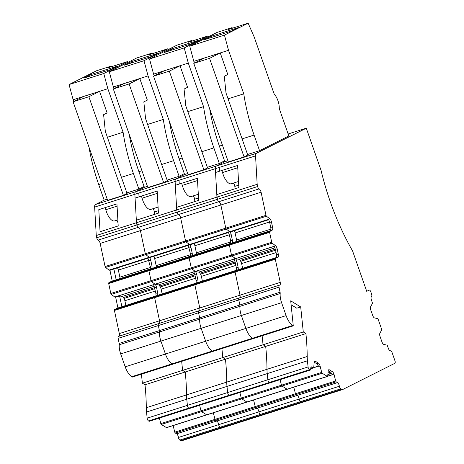 <?xml version="1.0" encoding="UTF-8"?>
<svg xmlns="http://www.w3.org/2000/svg" width="464" height="464" viewBox="0 0 464 464"><rect width="100%" height="100%" fill="white"/><g stroke="black" fill="none" stroke-linecap="round" stroke-linejoin="round"><path stroke-width="0.7" d="M211.532 36.151L204.514 39.678L231.333 31.146L238.351 27.62L211.532 36.151L212.239 37.219M232.104 27.625L217.117 32.399L189.741 46.162L224.448 35.113L248.147 23.2L228.427 29.476L232.104 27.625L232.365 28.223M189.741 46.162L193.819 61.347L228.526 50.303L224.448 35.113M248.147 23.2L254.202 37.039L273.801 92.991A2.743 1.166 72.3 0 0 274.624 94.528A10.974 4.663 72.3 0 1 279.276 107.805A2.743 1.166 72.3 0 0 279.612 109.585L288.846 135.964L259.556 150.69L254.086 135.076A100.589 42.746 72.3 0 1 243.774 93.832L228.526 50.303M193.819 61.347L194.416 63.046M228.068 98.832L243.774 93.832M209.56 58.348L244.081 156.936L247.764 155.086L226.009 92.951L224.292 76.27L227.801 74.501L220.255 52.966L204.479 57.988L193.784 63.365L209.56 58.348L220.255 52.966M257.172 184.312L216.943 197.119L217.413 199.323L257.636 186.522L257.172 184.312L255.554 155.881A4.57 1.943 -107.7 0 1 256.343 153.323L306.292 128.209L288.156 133.98M306.292 128.209L321.076 170.421A137.164 58.296 -107.7 0 0 352.541 250.844L366.722 291.334L369.176 290.099A2.285 0.974 -107.7 0 1 369.234 290.075A2.285 0.974 -107.7 0 1 370.806 291.81L371.565 293.985A2.285 0.974 72.3 0 1 371.513 296.531A3.202 1.363 72.3 0 0 371.444 300.104L372.325 302.621A0.916 0.389 72.3 0 1 372.366 303.56L370.626 306.71A3.202 1.363 72.3 0 0 370.782 309.998L372.702 315.485A3.202 1.363 72.3 0 0 374.552 317.927L377.65 318.64A0.916 0.389 72.3 0 1 378.177 319.336L381.599 329.109A0.916 0.389 72.3 0 1 381.646 330.055L379.906 333.198A3.202 1.363 72.3 0 0 380.057 336.493L381.976 341.974A3.202 1.363 72.3 0 0 383.832 344.416L386.924 345.129A0.916 0.389 72.3 0 1 387.452 345.825L388.333 348.342A3.202 1.363 72.3 0 0 390.514 350.784A2.285 0.974 -107.7 0 1 392.068 352.524L394.939 360.725A2.285 0.974 -107.7 0 1 394.818 363.324L342.67 389.54A4.57 1.943 -107.7 0 1 342.548 389.586A4.57 1.943 -107.7 0 1 341.591 389.4L180.682 440.614A4.57 1.943 -107.7 0 0 181.639 440.8A4.57 1.943 -107.7 0 0 181.76 440.748M342.548 389.586L302.325 402.392A4.57 1.943 -107.7 0 0 302.447 402.34A4.57 1.943 -107.7 0 1 302.325 402.392A4.57 1.943 -107.7 0 1 301.368 402.207L300.463 401.656L301.368 402.207A4.57 1.943 -107.7 0 0 302.325 402.392L262.096 415.193A4.57 1.943 -107.7 0 1 261.139 415.007L260.24 414.456L261.139 415.007A4.57 1.943 -107.7 0 0 262.096 415.193L221.867 427.999A4.57 1.943 -107.7 0 1 220.91 427.814L220.011 427.263L220.91 427.814A4.57 1.943 -107.7 0 0 221.867 427.999L181.639 440.8M180.682 440.614L179.783 440.063A2.285 0.974 72.3 0 1 178.454 437.459L339.364 386.245A2.285 0.974 72.3 0 0 340.692 388.849L341.591 389.4M179.783 440.063L220.011 427.263A2.285 0.974 72.3 0 1 218.683 424.659A3.202 1.363 72.3 0 0 216.821 421.01A3.202 1.363 72.3 0 1 218.683 424.659A2.285 0.974 72.3 0 0 220.011 427.263L260.24 414.456A2.285 0.974 72.3 0 1 258.906 411.852A3.202 1.363 72.3 0 0 257.05 408.21A3.202 1.363 72.3 0 1 258.906 411.852A2.285 0.974 72.3 0 0 260.24 414.456L300.463 401.656A2.285 0.974 72.3 0 1 299.135 399.052A3.202 1.363 72.3 0 0 297.273 395.403A3.202 1.363 72.3 0 1 299.135 399.052A2.285 0.974 72.3 0 0 300.463 401.656L340.692 388.849M339.364 386.245A3.202 1.363 72.3 0 0 337.502 382.603L336.174 381.791L255.716 407.392L175.264 432.999L176.593 433.811L216.821 421.01L215.493 420.198A0.916 0.389 72.3 0 1 215 419.357A0.916 0.389 72.3 0 0 215.493 420.198L216.821 421.01L257.05 408.21L255.716 407.392A0.916 0.389 72.3 0 1 255.229 406.557A0.916 0.389 72.3 0 0 255.716 407.392L257.05 408.21L297.273 395.403L295.945 394.591A0.916 0.389 72.3 0 1 295.452 393.75A0.916 0.389 72.3 0 0 295.945 394.591L297.273 395.403L337.502 382.603M334.074 374.576L332.81 374.982L330.577 372.198L332.352 371.635A3.202 1.363 72.3 0 1 334.074 374.576L335.681 380.95A0.916 0.389 72.3 0 0 336.174 381.791M173.113 425.581L174.771 432.158L215 419.357L213.388 412.989A3.202 1.363 72.3 0 0 213.336 412.78L215 419.357L255.229 406.557L253.617 400.183A3.202 1.363 72.3 0 0 253.564 399.98L255.229 406.557L295.452 393.75L293.845 387.382A3.202 1.363 72.3 0 0 293.787 387.173L295.452 393.75L335.681 380.95M314.198 362.187L316.599 363.654L318.826 366.432L320.09 366.032L321.703 372.401A0.916 0.389 72.3 0 0 322.196 373.242L327.352 376.397A0.916 0.389 72.3 0 0 327.543 376.432A0.916 0.389 72.3 0 0 327.723 376.084L328.152 370.956A3.202 1.363 72.3 0 1 328.785 369.733A3.202 1.363 72.3 0 1 329.457 369.866L332.352 371.635M159.396 418.076L160.793 423.615L201.022 410.808L199.619 405.269L201.022 410.808L241.245 398.008L239.847 392.469L241.245 398.008L281.474 385.201L280.076 379.668L281.474 385.201A0.916 0.389 72.3 0 0 281.967 386.042L287.123 389.197A0.916 0.389 72.3 0 0 287.315 389.238L327.543 376.432M309.424 369.733L269.195 382.533A2.285 0.974 -107.7 0 1 267.844 379.755L267.212 373.607A27.434 11.658 -107.7 0 1 266.974 369.309A146.311 62.182 -107.7 0 0 265.692 346.388L305.915 333.581A146.311 62.182 -107.7 0 1 307.197 356.253A146.311 62.182 -107.7 0 1 307.203 356.509A27.434 11.658 -107.7 0 0 307.441 360.806L308.073 366.954A2.285 0.974 -107.7 0 0 309.424 369.733L309.795 369.959A2.285 0.974 -107.7 0 0 310.277 370.052A2.285 0.974 -107.7 0 0 310.735 368.741A3.202 1.363 72.3 0 1 311.373 366.902A3.202 1.363 72.3 0 1 312.046 367.036L313.374 367.848A0.916 0.389 72.3 0 0 313.565 367.882A0.916 0.389 72.3 0 0 313.745 367.534L314.174 362.407A3.202 1.363 72.3 0 1 314.807 361.189A3.202 1.363 72.3 0 1 315.479 361.317L318.374 363.086A3.202 1.363 72.3 0 1 320.09 366.032M310.277 370.052L270.048 382.858A2.285 0.974 -107.7 0 1 269.572 382.765L148.886 421.173A2.285 0.974 -107.7 0 0 149.367 421.266L189.596 408.465A2.285 0.974 -107.7 0 1 189.115 408.372L188.744 408.14A2.285 0.974 -107.7 0 1 187.392 405.362L186.76 399.214A27.434 11.658 -107.7 0 1 186.516 394.916L146.293 407.717A27.434 11.658 -107.7 0 0 146.293 407.862A27.434 11.658 -107.7 0 0 146.531 412.015L147.163 418.163A2.285 0.974 -107.7 0 0 148.515 420.947L148.886 421.173M309.795 369.959L269.572 382.765L269.195 382.533L269.572 382.765A2.285 0.974 -107.7 0 0 270.048 382.858L229.819 395.659A2.285 0.974 -107.7 0 1 229.344 395.566L228.972 395.34A2.285 0.974 -107.7 0 1 227.621 392.556L226.989 386.408A27.434 11.658 -107.7 0 1 226.745 382.11L186.516 394.916A146.311 62.182 -107.7 0 0 185.235 371.995L182.596 370.382L222.824 357.576L303.282 331.969L305.915 333.581M308.073 366.954L227.621 392.556A2.285 0.974 -107.7 0 0 228.972 395.34L188.744 408.14L189.115 408.372A2.285 0.974 -107.7 0 0 189.596 408.465L229.819 395.659A2.285 0.974 -107.7 0 1 229.344 395.566L228.972 395.34L269.195 382.533A2.285 0.974 -107.7 0 1 267.844 379.755L267.212 373.607A27.434 11.658 -107.7 0 1 266.974 369.309A146.311 62.182 -107.7 0 0 266.974 369.06A146.311 62.182 -107.7 0 0 265.692 346.388L263.053 344.775L262.125 335.768L263.053 344.775L265.692 346.388L225.463 359.188A146.311 62.182 -107.7 0 1 226.745 382.11A27.434 11.658 -107.7 0 0 226.989 386.408L186.76 399.214A27.434 11.658 -107.7 0 1 186.516 394.916A146.311 62.182 -107.7 0 0 186.516 394.661A146.311 62.182 -107.7 0 0 185.235 371.995L145.006 384.795A146.311 62.182 -107.7 0 1 146.293 407.717M291.108 304.744L296.757 308.2L300.701 306.942L303.282 331.969M293.277 325.856L292.662 325.479L252.439 338.285L253.048 338.656L252.439 338.285L212.21 351.086L212.825 351.463L212.21 351.086L171.982 363.886L172.596 364.263L171.982 363.886L131.759 376.693L132.368 377.07L293.277 325.856L290.702 300.829L300.701 306.942M292.662 325.479A13.717 5.829 -107.7 0 1 286.114 315.613L125.205 366.821A13.717 5.829 -107.7 0 0 131.759 376.693M286.114 315.613L281.59 302.69L241.361 315.491L245.885 328.413A13.717 5.829 -107.7 0 0 252.439 338.285A13.717 5.829 -107.7 0 1 245.885 328.413L241.361 315.491A11.89 5.052 -107.7 0 1 239.963 306.339L119.283 344.746A11.89 5.052 -107.7 0 0 120.681 353.904L125.205 366.821M281.59 302.69A11.89 5.052 -107.7 0 1 280.192 293.538L239.963 306.339A2.743 1.166 -107.7 0 0 239.859 305.005A2.743 1.166 -107.7 0 1 239.963 306.339A11.89 5.052 -107.7 0 0 241.361 315.491L201.138 328.297L205.662 341.22A13.717 5.829 -107.7 0 0 212.21 351.086A13.717 5.829 -107.7 0 1 205.662 341.22L201.138 328.297A11.89 5.052 -107.7 0 1 199.735 319.139A2.743 1.166 -107.7 0 0 199.63 317.805A2.743 1.166 -107.7 0 1 199.735 319.139A11.89 5.052 -107.7 0 0 201.138 328.297L160.909 341.098L165.433 354.02A13.717 5.829 -107.7 0 0 171.982 363.886A13.717 5.829 -107.7 0 1 165.433 354.02L160.909 341.098A11.89 5.052 -107.7 0 1 159.512 331.946A2.743 1.166 -107.7 0 0 159.407 330.612A2.743 1.166 -107.7 0 1 159.512 331.946A11.89 5.052 -107.7 0 0 160.909 341.098L120.681 353.904M277.936 257.079L276.672 257.485L276.567 254.933L278.342 254.371A3.202 1.363 72.3 0 1 277.936 257.079L275.436 258.465A0.916 0.389 72.3 0 0 275.32 259.243L280.233 282.373A3.202 1.363 72.3 0 1 279.722 285.134A3.202 1.363 72.3 0 1 279.519 285.163A2.285 0.974 -107.7 0 0 279.38 285.18A2.285 0.974 -107.7 0 0 279.015 287.152L280.088 292.204A2.743 1.166 -107.7 0 1 280.192 293.538M279.015 287.152L238.786 299.953L239.859 305.005L119.178 343.412A2.743 1.166 -107.7 0 1 119.283 344.746M280.088 292.204L239.859 305.005L238.786 299.953A2.285 0.974 -107.7 0 1 239.151 297.981A2.285 0.974 -107.7 0 1 239.296 297.963M119.039 336.209A3.202 1.363 72.3 0 0 119.323 333.587L159.552 320.781L154.64 297.65L159.552 320.781A3.202 1.363 72.3 0 1 159.268 323.408A3.202 1.363 72.3 0 0 159.552 320.781L199.775 307.98L194.863 284.85L199.775 307.98A3.202 1.363 72.3 0 1 199.491 310.607A3.202 1.363 72.3 0 0 199.775 307.98L240.004 295.179A3.202 1.363 72.3 0 1 239.72 297.801A3.202 1.363 72.3 0 0 240.004 295.179L235.091 272.043L240.004 295.179L280.233 282.373M237.835 269.816L276.706 257.445L237.852 269.81L235.207 271.272A0.916 0.389 72.3 0 0 235.091 272.043L275.32 259.243M242.614 268.291L241.616 263.575A3.202 1.363 72.3 0 0 240.717 261.325L275.57 250.229M275.349 249.209L240.143 260.414L240.717 261.325M240.143 260.414A3.202 1.363 72.3 0 0 238.902 259.306L274.978 247.828M105.084 266.556L145.313 253.75A0.916 0.389 72.3 0 0 145.783 254.643L105.554 267.444A0.916 0.389 72.3 0 1 105.084 266.556L100.172 243.426L140.401 230.62L145.313 253.75L140.401 230.62L180.624 217.819L185.536 240.949L180.624 217.819L220.852 205.013L225.765 228.143L220.852 205.013L261.081 192.212L265.994 215.342A0.916 0.389 72.3 0 0 266.464 216.23L269.799 218.764L268.534 219.165L269.665 222.447L270.848 228.015L270.959 230.567L272.217 230.161L269.717 231.553A0.916 0.389 72.3 0 0 269.601 232.325L271.713 242.26L231.484 255.061A0.916 0.389 72.3 0 0 231.954 255.954L191.725 268.755A0.916 0.389 72.3 0 1 191.255 267.867A0.916 0.389 72.3 0 0 191.725 268.755L151.496 281.561A0.916 0.389 72.3 0 1 151.032 280.668A0.916 0.389 72.3 0 0 151.496 281.561L111.273 294.362A0.916 0.389 72.3 0 1 110.803 293.468L151.032 280.668L148.921 270.732L151.032 280.668L191.255 267.867L189.144 257.932L191.255 267.867L231.484 255.061L229.373 245.131L231.484 255.061A0.916 0.389 72.3 0 0 231.954 255.954L235.526 258.645L238.902 259.306M271.713 242.26A0.916 0.389 72.3 0 0 272.182 243.148L275.517 245.682L274.253 246.082L275.384 249.365L277.159 248.797A3.202 1.363 72.3 0 0 275.517 245.682M232.151 242.887L229.489 244.354A0.916 0.389 72.3 0 0 229.373 245.131L108.692 283.539L110.803 293.468M236.744 241.425A3.202 1.363 72.3 0 0 236.611 240.027L235.109 232.94A3.202 1.363 72.3 0 0 234.227 230.707M265.994 215.342L225.765 228.143A0.916 0.389 72.3 0 0 226.235 229.036L186.006 241.837A0.916 0.389 72.3 0 1 185.536 240.949A0.916 0.389 72.3 0 0 186.006 241.837L145.783 254.643A0.916 0.389 72.3 0 1 145.313 253.75L225.765 228.143A0.916 0.389 72.3 0 0 226.235 229.036L229.738 231.693L230.62 231.843M261.081 192.212A3.202 1.363 72.3 0 0 259.074 188.889A2.285 0.974 72.3 0 1 257.636 186.522M255.554 155.881L215.325 168.681L215.54 172.492L237.626 165.462L238.885 187.537L216.798 194.567L217.413 199.323A2.285 0.974 72.3 0 0 218.846 201.695A3.202 1.363 72.3 0 1 220.852 205.013A3.202 1.363 72.3 0 0 218.846 201.695L259.074 188.889M235.062 188.755L234.819 186.383A2.743 1.166 72.3 0 0 233.322 183.129M221.595 170.566A2.743 1.166 72.3 0 1 222.558 172.573A11.89 5.052 72.3 0 0 231.374 183.75L238.537 181.47M227.888 160.764L224.849 161.733L216.12 166.124A4.57 1.943 -107.7 0 0 215.325 168.681L175.096 181.488L175.317 185.298L197.397 178.269L198.656 200.344L176.569 207.367L176.714 209.919L216.943 197.119L215.325 168.681A4.57 1.943 -107.7 0 1 216.12 166.124L224.849 161.733L219.385 146.119A100.589 42.746 -107.7 0 1 209.693 108.796M259.556 150.69L247.561 154.506M244.081 156.936L228.311 161.959L193.784 63.365M330.577 372.198L328.176 370.736M276.567 254.933L275.384 249.365M272.217 230.161A3.202 1.363 72.3 0 0 272.623 227.453L271.44 221.879A3.202 1.363 72.3 0 0 269.799 218.764M278.342 254.371L277.159 248.797M171.303 48.958L164.285 52.484L191.104 43.947L198.122 40.42L171.303 48.958L172.011 50.025M191.876 40.432L176.888 45.199L149.512 58.963L184.22 47.92L207.918 36.001L188.198 42.276L191.876 40.432L192.137 41.023M149.512 58.963L153.596 74.147L188.303 63.104L184.22 47.92M207.918 36.001L208.284 36.836M187.839 111.633L203.545 106.639L188.303 63.104M203.545 106.639A100.589 42.746 72.3 0 0 213.863 147.877L219.327 163.49L207.338 167.307M224.547 160.869L219.327 163.49M153.596 74.147L154.193 75.852M169.331 71.149L203.858 169.743L207.541 167.893L185.78 105.757L184.063 89.071L187.572 87.307L180.026 65.772L164.256 70.789L153.555 76.171L169.331 71.149L180.026 65.772M321.703 372.401L281.474 385.201A0.916 0.389 72.3 0 0 281.967 386.042L241.738 398.849A0.916 0.389 72.3 0 1 241.245 398.008A0.916 0.389 72.3 0 0 241.738 398.849L246.9 402.004A0.916 0.389 72.3 0 0 247.092 402.039L287.315 389.238A0.916 0.389 72.3 0 1 287.123 389.197L327.352 376.397M322.196 373.242L281.967 386.042L287.123 389.197L246.9 402.004A0.916 0.389 72.3 0 0 247.092 402.039L206.863 414.839A0.916 0.389 72.3 0 1 206.671 414.804A0.916 0.389 72.3 0 0 206.863 414.839L166.634 427.646A0.916 0.389 72.3 0 1 166.443 427.605L246.9 402.004L241.738 398.849L201.509 411.649L206.671 414.804L201.509 411.649L161.286 424.45L166.443 427.605M307.203 356.509L226.745 382.11A146.311 62.182 -107.7 0 0 226.745 381.86A146.311 62.182 -107.7 0 0 225.463 359.188L222.824 357.576L221.896 348.574L222.824 357.576L225.463 359.188L185.235 371.995L182.596 370.382L181.673 361.375L182.596 370.382L142.373 383.183L141.445 374.181M279.38 285.18L239.151 297.981A2.285 0.974 -107.7 0 0 238.786 299.953L198.557 312.753L199.63 317.805L198.557 312.753A2.285 0.974 -107.7 0 1 198.923 310.787A2.285 0.974 -107.7 0 1 199.068 310.764M237.707 269.886L236.449 270.286L236.338 267.74L238.113 267.171A3.202 1.363 72.3 0 1 237.707 269.886L235.207 271.272A0.916 0.389 72.3 0 0 235.091 272.043L194.863 284.85A0.916 0.389 72.3 0 1 194.979 284.072A0.916 0.389 72.3 0 0 194.863 284.85L154.64 297.65A0.916 0.389 72.3 0 1 154.75 296.879A0.916 0.389 72.3 0 0 154.64 297.65L114.411 310.457L119.323 333.587M197.606 282.617L236.483 270.245L197.623 282.611L194.979 284.072L275.436 258.465M202.391 281.097L201.388 276.376A3.202 1.363 72.3 0 0 200.494 274.125L235.341 263.036M235.126 262.009L199.914 273.215L200.494 274.125M199.914 273.215A3.202 1.363 72.3 0 0 198.673 272.113L234.755 260.629M157.412 295.411L154.75 296.879L194.979 284.072L197.484 282.686A3.202 1.363 72.3 0 0 197.89 279.978L196.707 274.404A3.202 1.363 72.3 0 0 195.06 271.289L191.725 268.755L195.298 271.452L198.673 272.113M272.182 243.148L231.954 255.954L235.289 258.483L234.024 258.889L235.155 262.166L236.93 261.603A3.202 1.363 72.3 0 0 235.289 258.483M266.464 216.23L226.235 229.036L229.57 231.571L228.305 231.971L229.442 235.248L230.625 240.822L230.73 243.368L231.994 242.968L229.489 244.354A0.916 0.389 72.3 0 0 229.373 245.131L269.601 232.325M191.922 255.693L189.26 257.155A0.916 0.389 72.3 0 0 189.144 257.932A0.916 0.389 72.3 0 1 189.26 257.155L269.717 231.553M191.905 255.693L230.765 243.327L191.887 255.699M196.516 254.226A3.202 1.363 72.3 0 0 196.388 252.834L194.88 245.74A3.202 1.363 72.3 0 0 193.998 243.513M189.347 244.371L188.082 244.772L190.397 253.622L190.501 256.174L191.765 255.768A3.202 1.363 72.3 0 0 192.171 253.06L190.988 247.486A3.202 1.363 72.3 0 0 189.347 244.371L186.006 241.837L189.509 244.499L190.391 244.65M180.624 217.819A3.202 1.363 72.3 0 0 178.617 214.496L218.846 201.695A2.285 0.974 72.3 0 1 217.413 199.323L177.184 212.123A2.285 0.974 72.3 0 0 178.617 214.496A3.202 1.363 72.3 0 1 180.624 217.819M187.665 173.571L184.626 174.534L175.891 178.924A4.57 1.943 -107.7 0 0 175.096 181.488L176.714 209.919L177.184 212.123A2.285 0.974 72.3 0 0 178.617 214.496L138.394 227.302A3.202 1.363 72.3 0 1 140.401 230.62A3.202 1.363 72.3 0 0 138.394 227.302A2.285 0.974 72.3 0 1 136.955 224.93A2.285 0.974 72.3 0 0 138.394 227.302L98.165 240.103A3.202 1.363 72.3 0 1 100.172 243.426M194.839 201.556L194.596 199.189A2.743 1.166 72.3 0 0 193.094 195.936M181.366 183.367A2.743 1.166 72.3 0 1 182.329 185.38A11.89 5.052 72.3 0 0 191.145 196.556L198.308 194.277M138.811 193.036L134.867 194.288L136.486 222.72L136.955 224.93L177.184 212.123L176.714 209.919L136.486 222.72L136.341 220.174L158.427 213.144L157.174 191.069L139.032 196.846L138.811 193.036L175.096 181.488A4.57 1.943 -107.7 0 1 175.891 178.924L184.626 174.534L179.156 158.92A100.589 42.746 -107.7 0 1 169.464 121.603M203.858 169.743L188.082 174.76L153.555 76.171M293.845 387.382L292.482 387.591M236.338 267.74L235.155 262.166M231.994 242.968A3.202 1.363 72.3 0 0 232.4 240.253L231.217 234.685A3.202 1.363 72.3 0 0 229.57 231.571M238.113 267.171L236.93 261.603M131.074 61.758L124.062 65.285L150.875 56.747L157.893 53.221L131.074 61.758L131.782 62.826M151.653 53.232L136.665 58L109.289 71.769L143.991 60.72L167.69 48.807L147.97 55.083L151.653 53.232L151.914 53.83M109.289 71.769L113.367 86.954L148.074 75.905L143.991 60.72M167.69 48.807L168.055 49.642M147.61 124.439L163.316 119.439L148.074 75.905M163.316 119.439A100.589 42.746 72.3 0 0 173.635 160.677L179.104 176.291L167.11 180.113M184.318 173.669L179.104 176.291M113.367 86.954L113.964 88.653M129.102 83.955L163.63 182.543L167.313 180.693L145.551 118.558L143.834 101.871L147.343 100.108L139.803 78.573L124.027 83.595L113.326 88.972L129.102 83.955L139.803 78.573M201.022 410.808A0.916 0.389 72.3 0 0 201.509 411.649A0.916 0.389 72.3 0 1 201.022 410.808M148.515 420.947L188.744 408.14A2.285 0.974 -107.7 0 1 187.392 405.362L227.621 392.556L226.989 386.408L307.441 360.806M239.151 297.981L198.923 310.787A2.285 0.974 -107.7 0 0 198.557 312.753L158.334 325.56L159.407 330.612L158.334 325.56A2.285 0.974 -107.7 0 1 158.7 323.588A2.285 0.974 -107.7 0 1 158.839 323.57M157.395 295.417L196.255 283.046L157.383 295.423M162.162 293.898L161.159 289.182A3.202 1.363 72.3 0 0 160.266 286.932L195.118 275.836M194.897 274.81L159.686 286.021L160.266 286.932M159.686 286.021A3.202 1.363 72.3 0 0 158.45 284.913L194.526 273.435M117.183 308.212L114.527 309.679L154.75 296.879L157.255 295.493A3.202 1.363 72.3 0 0 157.661 292.778L156.478 287.204A3.202 1.363 72.3 0 0 154.837 284.09L151.496 281.561L155.069 284.252L158.45 284.913M151.693 268.494L149.037 269.961A0.916 0.389 72.3 0 0 148.921 270.732A0.916 0.389 72.3 0 1 149.037 269.961L189.26 257.155L191.765 255.768M151.676 268.499L190.536 256.128L151.664 268.505M156.293 267.032A3.202 1.363 72.3 0 0 156.159 265.634L154.651 258.541A3.202 1.363 72.3 0 0 153.77 256.314M149.118 257.172L147.854 257.578L150.168 266.423L150.272 268.975L151.537 268.575A3.202 1.363 72.3 0 0 151.943 265.86L150.759 260.287A3.202 1.363 72.3 0 0 149.118 257.172L145.783 254.643L149.28 257.3L150.162 257.45M154.611 214.356L154.367 211.99A2.743 1.166 72.3 0 0 152.865 208.736M141.137 196.173A2.743 1.166 72.3 0 1 142.1 198.18A11.89 5.052 72.3 0 0 150.922 209.357L158.085 207.077M139.032 196.846L135.088 198.099L134.867 194.288A4.57 1.943 -107.7 0 1 135.662 191.731L144.397 187.34L138.927 171.726A100.589 42.746 -107.7 0 1 129.236 134.403M147.436 186.371L144.397 187.34L135.662 191.731L95.439 204.531A4.57 1.943 -107.7 0 0 94.644 207.095L96.263 235.526L96.732 237.73A2.285 0.974 72.3 0 0 98.165 240.103M163.63 182.543L147.854 187.566L113.326 88.972M253.617 400.183L252.254 400.397M197.484 282.686L196.22 283.092L196.115 280.54L194.932 274.966L193.795 271.689L195.06 271.289M90.845 74.559L83.833 78.085L110.652 69.554L117.665 66.027L90.845 74.559L91.553 75.632M111.424 66.033L96.437 70.806L69.061 84.57L103.768 73.527L127.467 61.608L107.747 67.883L111.424 66.033L111.685 66.63M69.061 84.57L73.138 99.754L107.845 88.711L103.768 73.527M127.467 61.608L127.832 62.443M107.387 137.24L123.093 132.24L107.845 88.711M123.093 132.24A100.589 42.746 72.3 0 0 133.406 173.484L138.875 189.097L126.881 192.914M144.095 186.476L138.875 189.097M73.138 99.754L73.735 101.459M88.873 96.756L123.401 195.35L127.084 193.494L105.328 131.358L103.611 114.678L107.114 112.914L99.574 91.379L83.798 96.396L73.103 101.778L88.873 96.756L99.574 91.379M178.454 437.459A3.202 1.363 72.3 0 0 176.593 433.811M174.771 432.158A0.916 0.389 72.3 0 0 175.264 432.999M160.793 423.615A0.916 0.389 72.3 0 0 161.286 424.45M147.163 418.163L187.392 405.362L186.76 399.214L146.531 412.015M145.006 384.795L142.373 383.183M198.923 310.787L158.7 323.588A2.285 0.974 -107.7 0 0 158.334 325.56L118.105 338.36L119.178 343.412M118.105 338.36A2.285 0.974 -107.7 0 1 118.471 336.394L158.7 323.588M114.527 309.679A0.916 0.389 72.3 0 0 114.411 310.457M117.166 308.218L156.026 295.852L117.154 308.224M125.877 305.445L124.874 300.73A3.202 1.363 72.3 0 0 123.981 298.474L154.889 288.643M154.669 287.616L123.401 297.569L123.981 298.474M123.401 297.569A3.202 1.363 72.3 0 0 122.165 296.461L154.297 286.236M111.273 294.362L114.77 297.018L115.658 297.215L119.602 295.962L122.165 296.461M111.464 281.294L108.808 282.762A0.916 0.389 72.3 0 0 108.692 283.539M151.537 268.575L149.037 269.961L108.808 282.762M111.453 281.3L150.313 268.934L111.435 281.306M120.008 278.58A3.202 1.363 72.3 0 0 119.874 277.182L118.366 270.089A3.202 1.363 72.3 0 0 117.491 267.861M116.168 279.798L113.877 268.998M105.554 267.444L109.057 270.106L109.939 270.297L113.883 269.045M96.263 235.526L136.486 222.72L136.955 224.93L96.732 237.73M118.204 225.945L100.062 231.722L98.803 209.647L116.945 203.87L118.204 225.945M118.047 223.277A2.743 1.166 72.3 0 0 116.586 220.284M104.858 207.721A2.743 1.166 72.3 0 1 105.815 209.728A11.89 5.052 72.3 0 0 114.637 220.905L117.856 219.878M94.644 207.095L134.867 194.288A4.57 1.943 -107.7 0 1 135.662 191.731L256.343 153.323M107.207 199.172L104.168 200.141L98.704 184.527A100.589 42.746 -107.7 0 1 89.013 147.21M123.401 195.35L107.625 200.367L73.103 101.778M213.388 412.989L212.025 413.198M157.255 295.493L155.991 295.893L155.887 293.341L153.572 284.496L154.837 284.09M104.168 200.141L95.439 204.531M117.943 307.974L115.658 297.215M112.224 281.056L109.939 270.297M121.887 306.716L119.602 295.962M332.647 374.686L327.688 376.269M327.723 376.113L332.584 374.564M331.76 373.352L327.851 374.593M327.868 374.344L331.603 373.155M330.507 372.157L327.984 372.957M328.129 371.212L328.68 371.038M318.669 366.137L313.71 367.72M313.745 367.563L318.6 366.015M310.729 368.689L313.374 367.848M312.046 367.036L310.903 367.395M276.074 252.607L241.616 263.575M274.369 246.285L235.526 258.645M235.457 258.61L274.34 246.233M232.133 242.892L270.993 230.521L232.116 242.898M236.611 240.027L271.034 229.071M269.561 221.972L235.109 232.94M230.533 231.872L268.807 219.692L230.579 231.867M268.65 219.368L229.808 231.727M229.738 231.693L268.621 219.315M219.484 171.239L219.269 167.429M234.819 186.383L238.745 185.136M222.558 172.573L237.754 167.736M242.098 138.893L254.086 135.076M219.385 146.119L222.424 145.151M328.315 370.231L329.457 369.866M316.599 363.654L318.374 363.086M314.337 361.682L315.479 361.317M270.848 228.015L272.623 227.453M269.665 222.447L271.44 221.879M235.845 265.408L201.388 276.376M234.14 259.086L195.298 271.452M195.228 271.417L234.111 259.04M196.388 252.834L230.805 241.877M229.332 234.772L194.88 245.74M190.304 244.673L228.578 232.493L190.35 244.673M228.421 232.168L189.579 244.534M189.509 244.499L228.398 232.122M179.261 184.04L179.04 180.229M194.596 199.189L198.517 197.937M182.329 185.38L197.531 180.542M201.869 151.693L213.863 147.877M179.156 158.92L182.195 157.957M230.625 240.822L232.4 240.253M229.442 235.248L231.217 234.685M195.622 278.214L161.159 289.182M193.911 271.892L155.069 284.252M154.999 284.217L193.888 271.84M156.159 265.634L190.576 254.678M189.103 247.579L154.651 258.541M150.081 257.479L188.355 245.294M188.193 244.975L149.356 257.334M149.28 257.3L188.169 244.922M154.367 211.99L158.294 210.743M142.1 198.18L157.302 193.343M161.64 164.5L173.635 160.677M138.927 171.726L141.967 170.758M196.115 280.54L197.89 279.978M194.932 274.966L196.707 274.404M190.397 253.622L192.171 253.06M189.213 248.049L190.988 247.486M155.394 291.015L124.874 300.73M153.683 284.693L114.846 297.053M114.77 297.018L153.659 284.647M119.874 277.182L150.353 267.484M148.88 260.379L118.366 270.089M113.796 269.027L148.126 258.1L113.842 269.021M147.97 257.775L109.127 270.135M109.057 270.106L147.941 257.729M105.815 209.728L117.073 206.144M121.411 177.3L133.406 173.484M98.704 184.527L101.744 183.558M155.887 293.341L157.661 292.778M154.703 287.773L156.478 287.204M150.168 266.423L151.943 265.86M148.985 260.855L150.759 260.287M310.735 368.787L313.565 367.882M150.127 257.474L188.361 245.305"/></g></svg>
